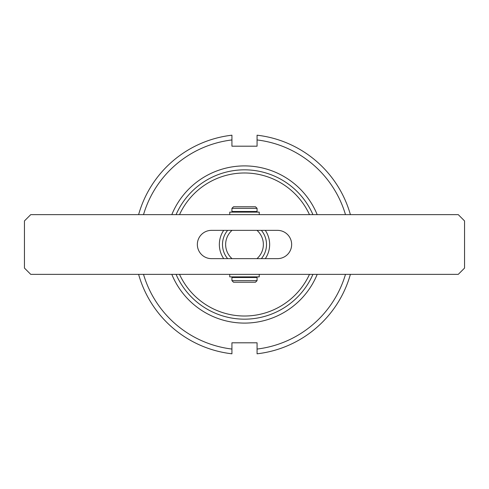 <?xml version="1.0" encoding="UTF-8"?>
<svg xmlns="http://www.w3.org/2000/svg" width="489" height="489" viewBox="0 0 489 489"><rect width="100%" height="100%" fill="white"/><g stroke="black" fill="none" stroke-linecap="round" stroke-linejoin="round"><path stroke-width="0.73" d="M309.482 214.634A71.516 71.516 0 0 0 179.518 214.634M176.071 214.634A74.658 74.658 0 0 1 312.929 214.634M317.196 214.634A78.588 78.588 0 0 0 171.804 214.634M171.804 274.366A78.588 78.588 0 0 0 317.196 274.366M312.929 274.366A74.658 74.658 0 0 1 176.071 274.366M179.518 274.366A71.516 71.516 0 0 0 309.482 274.366M255.502 282.22L233.497 282.22L231.927 280.649L257.073 280.649L255.502 282.22M231.927 208.351L233.497 206.78L255.502 206.78L257.073 208.351L231.927 208.351L231.927 211.492L257.073 211.492L257.073 208.351M233.497 211.492L233.497 212.122M255.502 211.492L255.502 212.122M233.497 276.878L233.497 277.507M255.502 276.878L255.502 277.507M257.073 280.649L257.073 277.507L231.927 277.507L231.927 280.649M265.295 230.356A25.147 25.147 0 0 1 265.295 258.644M223.705 258.644A25.147 25.147 0 0 1 223.705 230.356M261.358 230.356A22.005 22.005 0 0 1 261.358 258.644M232.024 230.356L256.976 230.356A18.863 18.863 0 0 1 256.976 258.644L232.024 258.644A18.863 18.863 0 0 1 232.024 230.356M227.642 258.644A22.005 22.005 0 0 1 227.642 230.356M24.45 220.924L24.45 268.076L30.74 274.366L458.26 274.366L464.55 268.076L464.55 220.924L458.26 214.634L30.74 214.634L24.45 220.924M277.507 258.644A14.144 14.144 0 0 0 291.652 244.5A14.144 14.144 0 0 0 277.507 230.356L211.492 230.356A14.144 14.144 0 0 0 197.348 244.5A14.144 14.144 0 0 0 211.492 258.644L277.507 258.644M229.744 274.366L229.744 276.878L259.231 276.878L259.231 274.366M259.243 214.634L259.243 212.122L229.757 212.122L229.757 214.634M350.393 274.366A110.025 110.025 0 0 1 257.073 353.804L257.073 342.801L231.927 342.801L231.927 353.804A110.025 110.025 0 0 1 138.607 274.366M138.607 214.634A110.025 110.025 0 0 1 231.927 135.196L231.927 146.199L257.073 146.199L257.073 135.196A110.025 110.025 0 0 1 350.393 214.634M143.515 274.366A105.312 105.312 0 0 0 231.927 349.054M231.927 139.946A105.312 105.312 0 0 0 143.515 214.634M345.485 214.634A105.312 105.312 0 0 0 257.073 139.946M257.073 342.801L231.927 342.801M257.073 349.054A105.312 105.312 0 0 0 345.485 274.366M231.927 146.199L257.073 146.199"/></g></svg>

